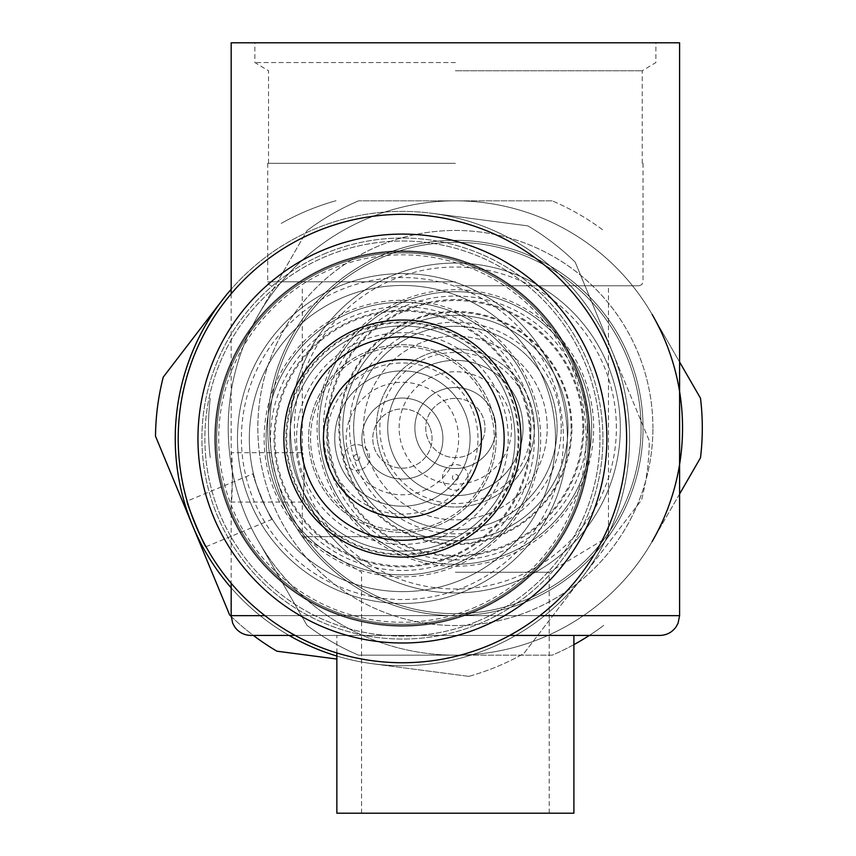 <?xml version="1.0" encoding="UTF-8"?>
<svg xmlns="http://www.w3.org/2000/svg" width="856" height="856" viewBox="0 0 856 856"><rect width="100%" height="100%" fill="white"/><g stroke="black" fill="none" stroke-linecap="round" stroke-linejoin="round"><path stroke-width="0.64" stroke-dasharray="4.28 3.21" d="M437.598 523.401A91.859 91.859 0 0 0 458.302 365.651A91.859 91.859 0 0 0 311.338 426.598A91.859 91.859 0 0 0 437.598 523.401A91.859 91.859 0 0 0 458.302 365.651A91.859 91.859 0 0 0 311.338 426.598A91.859 91.859 0 0 0 437.598 523.401M361.714 469.323A12.84 12.84 0 0 0 364.603 447.271A12.84 12.84 0 0 0 344.059 455.788A12.84 12.84 0 0 0 361.714 469.323A12.84 12.84 0 0 1 344.936 462.379A12.84 12.84 0 0 1 351.88 445.601A12.84 12.84 0 0 1 368.658 452.546A12.84 12.84 0 0 1 361.714 469.323M441.375 532.518A101.736 101.736 0 0 0 464.316 357.808A101.736 101.736 0 0 0 301.547 425.304A101.736 101.736 0 0 0 441.375 532.518M432.676 511.535A79.019 79.019 0 0 0 450.491 375.838A79.019 79.019 0 0 0 324.071 428.268A79.019 79.019 0 0 0 432.676 511.535M609.515 352.661A224.208 224.208 0 0 1 373.237 660.843A224.208 224.208 0 0 1 224.486 302.125A224.208 224.208 0 0 1 609.515 352.661M189.24 508.025L191.851 515.558M461.052 579.961A153.096 153.096 0 0 0 495.56 317.052A153.096 153.096 0 0 0 250.626 418.627A153.096 153.096 0 0 0 461.052 579.961A153.096 153.096 0 0 0 495.56 317.052A153.096 153.096 0 0 0 250.626 418.627A153.096 153.096 0 0 0 461.052 579.961M253.387 473.614C250.787 473.036 270.871 521.465 272.304 519.228C270.892 521.486 250.797 473.058 253.387 473.614L187.111 501.102M474.299 611.89A187.657 187.657 0 0 0 575.756 366.668A187.657 187.657 0 0 0 330.523 265.2A187.657 187.657 0 0 0 229.066 510.433A187.657 187.657 0 0 0 474.299 611.89M330.523 265.2A187.657 187.657 0 0 0 288.226 587.473A187.657 187.657 0 0 0 588.479 462.968A187.657 187.657 0 0 0 330.523 265.2A187.657 187.657 0 0 1 588.479 462.968A187.657 187.657 0 0 1 288.226 587.473A187.657 187.657 0 0 1 330.523 265.2A187.678 187.678 0 0 1 588.5 462.968A187.678 187.678 0 0 1 288.215 587.494A187.678 187.678 0 0 1 330.523 265.178A187.657 187.657 0 0 1 588.479 462.968A187.657 187.657 0 0 1 288.226 587.473A187.657 187.657 0 0 1 330.523 265.2M438.358 525.22A93.828 93.828 0 0 0 459.501 364.078A93.828 93.828 0 0 0 309.38 426.331A93.828 93.828 0 0 0 438.358 525.22A93.828 93.828 0 0 1 315.736 474.492A93.828 93.828 0 0 1 366.475 351.87A93.828 93.828 0 0 1 489.086 402.609A93.828 93.828 0 0 1 438.358 525.22M325.612 253.333A200.497 200.497 0 0 0 280.415 597.659A200.497 200.497 0 0 0 601.212 464.637A200.497 200.497 0 0 0 325.612 253.333A200.497 200.497 0 0 0 217.199 515.344A200.497 200.497 0 0 0 479.21 623.757A200.497 200.497 0 0 0 587.623 361.746A200.497 200.497 0 0 0 325.612 253.333M473.978 611.141A186.843 186.843 0 0 1 229.825 510.112A186.843 186.843 0 0 1 330.844 265.959A186.843 186.843 0 0 1 575.007 366.978A186.843 186.843 0 0 1 473.978 611.141M447.816 548.033A118.524 118.524 0 0 1 284.898 423.121A118.524 118.524 0 0 1 474.524 344.487A118.524 118.524 0 0 1 447.816 548.033M330.844 265.959A186.843 186.843 0 0 1 587.665 462.861A186.843 186.843 0 0 1 288.729 586.82A186.843 186.843 0 0 1 330.844 265.959M417.921 475.957A40.5 40.5 0 0 1 362.259 433.275A40.5 40.5 0 0 1 427.048 406.407A40.5 40.5 0 0 1 417.921 475.957A40.5 40.5 0 0 0 427.048 406.407A40.5 40.5 0 0 0 362.259 433.275A40.5 40.5 0 0 0 417.921 475.957M451.23 556.272A127.448 127.448 0 0 0 479.959 337.403A127.448 127.448 0 0 0 276.049 421.965A127.448 127.448 0 0 0 451.23 556.272M452.952 560.423A131.942 131.942 0 0 0 482.688 333.84A131.942 131.942 0 0 0 271.598 421.377A131.942 131.942 0 0 0 452.952 560.423M336.857 656.049A227.172 227.172 0 0 0 612.254 351.527A227.172 227.172 0 0 0 231.174 289.275M231.174 587.826A227.172 227.172 0 0 0 289.06 635.42M222.132 300.328A227.172 227.172 0 0 0 372.852 663.785A227.172 227.172 0 0 0 612.254 351.527L575.189 262.139L612.254 351.527A227.172 227.172 0 0 0 431.97 213.305L527.927 225.898L431.97 213.305A227.172 227.172 0 0 0 222.132 300.328L163.25 377.122A246.924 246.924 0 0 0 155.503 436.175L229.643 614.961A246.924 246.924 0 0 0 276.895 651.191L336.857 659.056M575.189 262.139A246.924 246.924 0 0 0 527.927 225.898A246.924 246.924 0 0 1 575.189 262.139M336.023 200.711A246.924 246.924 0 0 0 281.014 223.523A246.924 246.924 0 0 1 336.023 200.711M231.184 616.459A246.924 246.924 0 0 0 253.365 635.42M478.076 621.017A197.543 197.543 0 0 0 522.599 281.785A197.543 197.543 0 0 0 206.553 412.838A197.543 197.543 0 0 0 478.076 621.017A197.543 197.543 0 0 1 219.939 514.21A197.543 197.543 0 0 1 326.746 256.072A197.543 197.543 0 0 1 584.883 362.88A197.543 197.543 0 0 1 478.076 621.017M473.539 610.071A185.688 185.688 0 0 0 515.387 291.19A185.688 185.688 0 0 0 218.301 414.379A185.688 185.688 0 0 0 473.539 610.071A185.688 185.688 0 0 0 515.387 291.19A185.688 185.688 0 0 0 218.301 414.379A185.688 185.688 0 0 0 473.539 610.071A185.688 185.688 0 0 0 515.387 291.19A185.688 185.688 0 0 0 218.301 414.379A185.688 185.688 0 0 0 473.539 610.071M468.799 676.379L372.852 663.785L468.799 676.379A246.924 246.924 0 0 0 523.808 653.567L582.69 576.762L523.808 653.567A246.924 246.924 0 0 1 468.799 676.379M429.787 427.198A29.628 29.628 0 0 0 391.064 411.18A29.628 29.628 0 0 0 375.046 449.892A29.628 29.628 0 0 0 413.758 465.921A29.628 29.628 0 0 0 429.787 427.198A29.628 29.628 0 0 0 378.898 420.521A29.628 29.628 0 0 0 398.554 467.922A29.628 29.628 0 0 0 429.787 427.198M442.959 536.316A105.844 105.844 0 0 0 466.809 354.555A105.844 105.844 0 0 0 297.471 424.769A105.844 105.844 0 0 0 442.959 536.316M446.736 545.443A115.721 115.721 0 0 0 472.822 346.712A115.721 115.721 0 0 0 287.68 423.485A115.721 115.721 0 0 0 446.736 545.443M445.537 542.554A112.596 112.596 0 0 0 470.918 349.195A112.596 112.596 0 0 0 290.773 423.891A112.596 112.596 0 0 0 445.537 542.554A112.596 112.596 0 0 0 470.918 349.195A112.596 112.596 0 0 0 290.773 423.891A112.596 112.596 0 0 0 445.537 542.554A112.596 112.596 0 0 0 470.918 349.195A112.596 112.596 0 0 0 290.773 423.891A112.596 112.596 0 0 0 445.537 542.554M582.69 576.762L641.572 499.968A246.924 246.924 0 0 0 649.319 440.926L612.254 351.527L649.319 440.926A246.924 246.924 0 0 1 641.572 499.968L582.69 576.762M423.955 490.509A56.25 56.25 0 0 0 436.635 393.91A56.25 56.25 0 0 0 346.637 431.231A56.25 56.25 0 0 0 423.955 490.509M428.332 501.038A67.656 67.656 0 0 0 443.579 384.858A67.656 67.656 0 0 0 335.327 429.744A67.656 67.656 0 0 0 428.332 501.038A67.656 67.656 0 0 0 443.579 384.858A67.656 67.656 0 0 0 335.327 429.744A67.656 67.656 0 0 0 428.332 501.038A67.656 67.656 0 0 0 443.579 384.858A67.656 67.656 0 0 0 335.327 429.744A67.656 67.656 0 0 0 428.332 501.038M455.381 566.276A138.276 138.276 0 0 0 486.55 328.811A138.276 138.276 0 0 0 265.307 420.553A138.276 138.276 0 0 0 455.381 566.276M454.622 564.457A136.297 136.297 0 0 0 485.341 330.373A136.297 136.297 0 0 0 267.265 420.81A136.297 136.297 0 0 0 454.622 564.457A136.297 136.297 0 0 0 485.341 330.373A136.297 136.297 0 0 0 267.265 420.81A136.297 136.297 0 0 0 454.622 564.457A136.297 136.297 0 0 0 485.341 330.373A136.297 136.297 0 0 0 267.265 420.81A136.297 136.297 0 0 0 454.622 564.457M465.589 590.908A164.941 164.941 0 0 0 502.772 307.646A164.941 164.941 0 0 0 238.867 417.086A164.941 164.941 0 0 0 465.589 590.908A164.941 164.941 0 0 0 502.772 307.646A164.941 164.941 0 0 0 238.867 417.086A164.941 164.941 0 0 0 465.589 590.908M547.23 428A91.859 91.859 0 0 0 409.446 348.456A91.859 91.859 0 0 0 409.446 507.544A91.859 91.859 0 0 0 547.23 428A91.859 91.859 0 0 0 409.446 348.456A91.859 91.859 0 0 0 409.446 507.544A91.859 91.859 0 0 0 547.23 428M468.221 477.38A12.84 12.84 0 0 0 448.961 466.263A12.84 12.84 0 0 0 448.961 488.509A12.84 12.84 0 0 0 468.221 477.38A12.84 12.84 0 0 1 455.381 490.221A12.84 12.84 0 0 1 442.541 477.38A12.84 12.84 0 0 1 455.381 464.541A12.84 12.84 0 0 1 468.221 477.38M557.106 428A101.736 101.736 0 0 0 404.514 339.896A101.736 101.736 0 0 0 404.514 516.104A101.736 101.736 0 0 0 557.106 428A101.736 101.736 0 0 0 404.514 339.896A101.736 101.736 0 0 0 404.514 516.104A101.736 101.736 0 0 0 557.106 428M534.39 428A79.019 79.019 0 0 0 415.866 359.574A79.019 79.019 0 0 0 415.866 496.427A79.019 79.019 0 0 0 534.39 428A79.019 79.019 0 0 0 415.866 359.574A79.019 79.019 0 0 0 415.866 496.427A79.019 79.019 0 0 0 534.39 428M679.589 42.8L231.174 42.8M232.532 477.38L231.174 452.696C232.65 451.176 232.65 503.596 231.174 502.076L232.532 477.38M455.381 285.776L639.09 285.776L455.381 285.776M455.381 536.648L302.286 536.648L455.381 536.648M304.287 477.38C303.623 462.368 302.949 454.14 302.286 452.696C304.458 451.176 304.458 503.606 302.286 502.076C302.949 500.632 303.623 492.393 304.287 477.38M455.381 163.303L267.714 163.303L455.381 163.303M573.905 813.2L336.857 813.2M455.381 813.2L549.21 813.2L455.381 813.2M455.381 42.8L254.874 42.8L455.381 42.8M250.926 635.42L659.826 635.42M573.905 635.42L295.117 635.42M455.381 62.552L254.874 62.552L455.381 62.552M455.381 70.759L642.225 70.759L455.381 70.759M455.381 572.257L549.21 572.257L455.381 572.257M495.87 428A40.5 40.5 0 0 1 435.126 463.075A40.5 40.5 0 0 1 435.126 392.925A40.5 40.5 0 0 1 495.87 428A40.5 40.5 0 0 0 435.126 392.925A40.5 40.5 0 0 0 435.126 463.075A40.5 40.5 0 0 0 495.87 428M582.829 428A127.448 127.448 0 0 0 391.652 317.63A127.448 127.448 0 0 0 391.652 538.37A127.448 127.448 0 0 0 582.829 428M587.323 428A131.942 131.942 0 0 0 389.405 313.735A131.942 131.942 0 0 0 389.405 542.265A131.942 131.942 0 0 0 587.323 428M267.714 428A187.657 187.657 0 0 1 549.21 265.478A187.657 187.657 0 0 1 549.21 590.522A187.657 187.657 0 0 1 267.714 428A187.678 187.678 0 0 1 549.22 265.467A187.678 187.678 0 0 1 549.22 590.533A187.678 187.678 0 0 1 267.693 428A187.657 187.657 0 0 1 549.21 265.478A187.657 187.657 0 0 1 549.21 590.522A187.657 187.657 0 0 1 267.714 428M573.905 644.622A246.924 246.924 0 0 1 552.152 655.172L358.6 655.172A246.924 246.924 0 0 1 307.036 625.394A246.924 246.924 0 0 0 358.6 655.172L455.381 655.172A227.172 227.172 0 0 0 652.112 314.42A227.172 227.172 0 0 0 455.381 200.828L358.6 200.828L455.381 200.828A227.172 227.172 0 0 0 258.64 541.581A227.172 227.172 0 0 0 652.112 541.581L700.497 457.778A246.924 246.924 0 0 0 700.497 398.222L652.112 314.42A227.172 227.172 0 0 0 258.64 314.42L307.036 230.606L258.64 314.42A227.172 227.172 0 0 0 258.64 541.581L307.036 625.394L258.64 541.581A227.172 227.172 0 0 0 455.381 655.172L552.152 655.172A246.924 246.924 0 0 0 603.726 625.394A246.924 246.924 0 0 1 589.356 635.42M358.6 200.828A246.924 246.924 0 0 0 307.036 230.606A246.924 246.924 0 0 1 358.6 200.828M210.255 398.222A246.924 246.924 0 0 0 210.255 457.778A246.924 246.924 0 0 1 210.255 398.222M652.914 428A197.543 197.543 0 0 0 356.61 256.928A197.543 197.543 0 0 0 356.61 599.072A197.543 197.543 0 0 0 652.914 428A197.543 197.543 0 0 1 455.381 625.543A197.543 197.543 0 0 1 257.838 428A197.543 197.543 0 0 1 455.381 230.457A197.543 197.543 0 0 1 652.914 428M641.069 428A185.688 185.688 0 0 0 362.537 267.19A185.688 185.688 0 0 0 362.537 588.81A185.688 185.688 0 0 0 641.069 428A185.688 185.688 0 0 0 362.537 267.19A185.688 185.688 0 0 0 362.537 588.81A185.688 185.688 0 0 0 641.069 428A185.688 185.688 0 0 0 362.537 267.19A185.688 185.688 0 0 0 362.537 588.81A185.688 185.688 0 0 0 641.069 428M679.589 493.998L652.112 541.581M652.112 314.42L679.589 362.002M455.381 398.372A29.628 29.628 0 0 0 425.753 428A29.628 29.628 0 0 0 455.381 457.628A29.628 29.628 0 0 0 485.01 428A29.628 29.628 0 0 0 455.381 398.372A29.628 29.628 0 0 0 429.723 442.82A29.628 29.628 0 0 0 481.04 442.82A29.628 29.628 0 0 0 455.381 398.372M561.215 428A105.844 105.844 0 0 0 402.459 336.344A105.844 105.844 0 0 0 402.459 519.656A105.844 105.844 0 0 0 561.215 428M571.102 428A115.721 115.721 0 0 0 397.516 327.784A115.721 115.721 0 0 0 397.516 528.216A115.721 115.721 0 0 0 571.102 428M567.977 428A112.596 112.596 0 0 0 399.078 330.491A112.596 112.596 0 0 0 399.078 525.509A112.596 112.596 0 0 0 567.977 428A112.596 112.596 0 0 0 399.078 330.491A112.596 112.596 0 0 0 399.078 525.509A112.596 112.596 0 0 0 567.977 428A112.596 112.596 0 0 0 399.078 330.491A112.596 112.596 0 0 0 399.078 525.509A112.596 112.596 0 0 0 567.977 428M552.152 200.828L455.381 200.828L552.152 200.828A246.924 246.924 0 0 1 603.726 230.606A246.924 246.924 0 0 0 552.152 200.828M511.631 428A56.25 56.25 0 0 0 427.251 379.283A56.25 56.25 0 0 0 427.251 476.717A56.25 56.25 0 0 0 511.631 428M523.037 428A67.656 67.656 0 0 0 421.548 369.407A67.656 67.656 0 0 0 421.548 486.593A67.656 67.656 0 0 0 523.037 428A67.656 67.656 0 0 0 421.548 369.407A67.656 67.656 0 0 0 421.548 486.593A67.656 67.656 0 0 0 523.037 428A67.656 67.656 0 0 0 421.548 369.407A67.656 67.656 0 0 0 421.548 486.593A67.656 67.656 0 0 0 523.037 428M593.657 428A138.276 138.276 0 0 0 386.238 308.246A138.276 138.276 0 0 0 386.238 547.754A138.276 138.276 0 0 0 593.657 428M591.678 428A136.297 136.297 0 0 0 387.233 309.958A136.297 136.297 0 0 0 387.233 546.042A136.297 136.297 0 0 0 591.678 428A136.297 136.297 0 0 0 387.233 309.958A136.297 136.297 0 0 0 387.233 546.042A136.297 136.297 0 0 0 591.678 428A136.297 136.297 0 0 0 387.233 309.958A136.297 136.297 0 0 0 387.233 546.042A136.297 136.297 0 0 0 591.678 428M620.322 428A164.941 164.941 0 0 0 372.906 285.155A164.941 164.941 0 0 0 372.906 570.845A164.941 164.941 0 0 0 620.322 428A164.941 164.941 0 0 0 372.906 285.155A164.941 164.941 0 0 0 372.906 570.845A164.941 164.941 0 0 0 620.322 428M357.926 460.196A2.964 2.964 0 0 0 358.6 455.114A2.964 2.964 0 0 0 353.86 457.083A2.964 2.964 0 0 0 357.926 460.196M472.78 608.242A183.708 183.708 0 0 0 514.189 292.752A183.708 183.708 0 0 0 220.26 414.636A183.708 183.708 0 0 0 472.78 608.242M431.349 508.346A75.563 75.563 0 0 0 448.384 378.587A75.563 75.563 0 0 0 327.495 428.717A75.563 75.563 0 0 0 431.349 508.346M451.594 557.149A128.4 128.4 0 0 0 480.537 336.654A128.4 128.4 0 0 0 275.108 421.837A128.4 128.4 0 0 0 451.594 557.149M447.057 546.203A116.544 116.544 0 0 0 473.325 346.059A116.544 116.544 0 0 0 286.856 423.378A116.544 116.544 0 0 0 447.057 546.203M464.08 587.259A160.992 160.992 0 0 0 500.364 310.781A160.992 160.992 0 0 0 242.783 417.6A160.992 160.992 0 0 0 464.08 587.259M458.345 477.38A2.964 2.964 0 0 0 453.894 474.823A2.964 2.964 0 0 0 453.894 479.949A2.964 2.964 0 0 0 458.345 477.38M539.879 615.657L264.943 615.657M231.174 615.657L679.589 615.657M455.381 281.817L267.714 281.817L455.381 281.817M530.934 428A75.563 75.563 0 0 0 417.6 362.57A75.563 75.563 0 0 0 417.6 493.43A75.563 75.563 0 0 0 530.934 428M583.781 428A128.4 128.4 0 0 0 391.181 316.806A128.4 128.4 0 0 0 391.181 539.194A128.4 128.4 0 0 0 583.781 428M571.926 428A116.544 116.544 0 0 0 397.109 327.067A116.544 116.544 0 0 0 397.109 528.933A116.544 116.544 0 0 0 571.926 428M616.374 428A160.992 160.992 0 0 0 374.885 288.579A160.992 160.992 0 0 0 374.885 567.421A160.992 160.992 0 0 0 616.374 428M206.029 546.716L272.304 519.228M231.174 293.822L231.174 452.696L302.286 452.696L302.286 285.776M361.553 813.2L361.553 572.257L302.286 536.648L302.286 502.076L231.174 502.076L231.174 583.268M549.21 813.2L549.21 572.257L608.466 536.648L608.466 285.776M643.038 163.303L643.038 281.817L641.904 284.588L639.09 285.776M267.714 163.303L267.714 281.817L268.848 284.588L271.673 285.776M642.225 163.303L642.225 70.759L655.878 62.552L655.878 42.8M268.538 163.303L268.538 70.759L254.874 62.552L254.874 42.8M336.857 652.957L336.857 635.42"/><path stroke-width="1.28" d="M432.676 511.535A79.019 79.019 0 0 0 450.491 375.838A79.019 79.019 0 0 0 324.071 428.268A79.019 79.019 0 0 0 432.676 511.535M441.375 532.518A101.736 101.736 0 0 0 464.316 357.808A101.736 101.736 0 0 0 301.547 425.304A101.736 101.736 0 0 0 441.375 532.518M191.851 515.558C199.223 533.545 203.953 543.924 206.029 546.716C205.258 548.717 185.153 500.279 187.111 501.102L189.24 508.025M447.816 548.033A118.524 118.524 0 0 1 284.898 423.121A118.524 118.524 0 0 1 474.524 344.487A118.524 118.524 0 0 1 447.816 548.033M488.295 645.649A224.208 224.208 0 0 0 609.515 352.661A224.208 224.208 0 0 0 316.527 231.441A224.208 224.208 0 0 0 195.307 524.428A224.208 224.208 0 0 0 488.295 645.649A224.208 224.208 0 0 0 609.515 352.661A224.208 224.208 0 0 0 316.527 231.441A224.208 224.208 0 0 0 195.307 524.428A224.208 224.208 0 0 0 488.295 645.649M231.174 289.275A227.172 227.172 0 0 0 231.174 587.826M289.06 635.42A227.172 227.172 0 0 0 336.857 656.049M231.184 616.459A246.924 246.924 0 0 1 229.643 614.961L155.503 436.175A246.924 246.924 0 0 1 163.25 377.122L222.132 300.328M253.365 635.42A246.924 246.924 0 0 0 276.895 651.191L336.857 659.056M231.174 293.822L231.174 42.8L679.589 42.8L679.589 615.657L539.879 615.657M336.857 652.957L336.857 813.2L573.905 813.2L573.905 635.42L509.705 635.42L659.826 635.42C666.524 635.248 671.874 632.488 675.898 627.148L678.08 623.222L679.589 615.657M295.117 635.42L250.926 635.42C244.238 635.248 238.878 632.488 234.854 627.148L232.672 623.222L231.174 615.657L264.943 615.657M652.112 541.581A227.172 227.172 0 0 0 652.112 314.42M573.905 644.622A246.924 246.924 0 0 0 589.356 635.42M679.589 362.002L700.497 398.222A246.924 246.924 0 0 1 700.497 457.778L679.589 493.998M480.73 627.405A204.456 204.456 0 0 0 526.815 276.295A204.456 204.456 0 0 0 199.694 411.939A204.456 204.456 0 0 0 480.73 627.405M231.174 583.268L231.174 615.657"/></g></svg>
